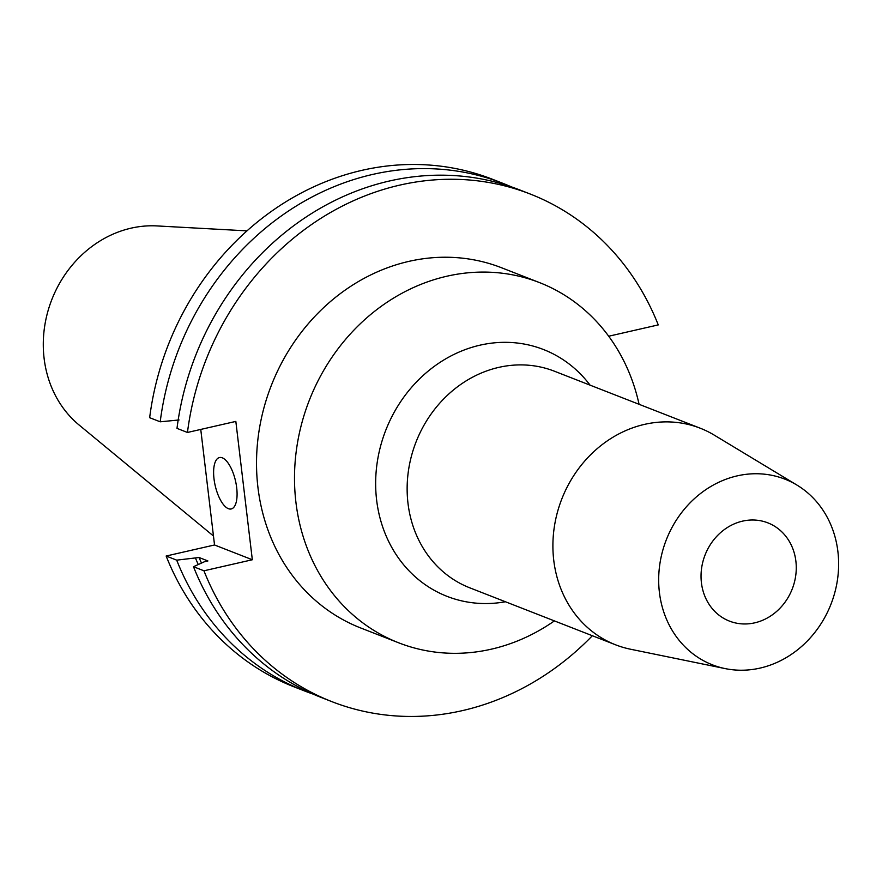 <?xml version="1.0" encoding="UTF-8"?>
<svg xmlns="http://www.w3.org/2000/svg" width="882" height="882" viewBox="0 0 882 882"><rect width="100%" height="100%" fill="white"/><g stroke="black" fill="none" stroke-linecap="round" stroke-linejoin="round"><path stroke-width="1.32" d="M222.308 457.824A26.372 10.43 -102.9 0 0 219.475 457.549A26.372 10.43 -102.9 0 0 214.502 482.189A26.372 10.43 -102.9 0 0 228.372 508.682A26.372 10.43 -102.9 0 0 231.216 508.958A26.372 10.43 -102.9 0 0 236.189 484.317A26.372 10.43 -102.9 0 0 222.308 457.824M795.884 561.195A52.744 46.779 -68.6 0 1 777.152 610.961A52.744 46.779 -68.6 0 1 729.447 621.104A52.744 46.779 -68.6 0 1 701.422 582.77A52.744 46.779 -68.6 0 1 720.153 533.004A52.744 46.779 -68.6 0 1 767.858 522.861A52.744 46.779 -68.6 0 1 795.884 561.195M639.075 404.298A193.39 171.538 111.4 0 0 539.497 282.593L501.505 267.742A193.39 171.538 111.4 0 0 326.605 304.918A193.39 171.538 111.4 0 0 257.941 487.415A193.39 171.538 111.4 0 0 360.705 627.973L398.686 642.813A193.39 171.538 111.4 0 0 554.403 620.906M539.497 282.593A193.39 171.538 111.4 0 0 364.586 319.769A193.39 171.538 111.4 0 0 295.922 502.266A193.39 171.538 111.4 0 0 398.686 642.813M796.964 485.089L714.255 435.124A116.281 103.139 111.4 0 0 700.209 428.2A116.281 103.139 111.4 0 0 595.041 450.559A116.281 103.139 111.4 0 0 553.753 560.29A116.281 103.139 111.4 0 0 615.548 644.797A116.281 103.139 111.4 0 0 630.553 649.229L725.236 668.611A99.666 88.409 111.4 0 0 837.9 551.592A99.666 88.409 111.4 0 0 796.964 485.089A99.666 88.409 111.4 0 0 700.407 493.6A99.666 88.409 111.4 0 0 659.405 592.373A99.666 88.409 111.4 0 0 725.236 668.611M246.949 230.864L156.941 225.924A111.341 98.762 111.4 0 0 44.1 358.324A111.341 98.762 111.4 0 0 79.115 425.025L213.466 536.013M200.754 429.424L214.535 544.977L166.147 556.024L176.698 560.147L199.067 557.501L207.909 560.952L204.404 561.757L193.489 566.707L203.951 570.797A272.494 241.712 111.4 0 0 331.897 701.653A272.494 241.712 111.4 0 0 592.362 635.735M530.314 194.062A272.494 241.712 111.4 0 0 187.458 432.467L176.995 428.376A272.494 241.712 111.4 0 1 519.851 189.972L530.314 194.062A272.494 241.712 111.4 0 1 658.259 324.907L608.701 336.229M203.951 570.797L252.329 559.75L235.836 421.409L187.458 432.467M193.489 566.707A272.494 241.712 111.4 0 0 321.434 697.563L331.897 701.653M199.067 557.501A252.737 224.182 111.4 0 0 201.493 563.08M195.561 558.295A256.497 227.512 111.4 0 0 198.252 564.546M176.698 560.147A272.494 241.712 111.4 0 0 304.643 690.992A272.494 241.712 111.4 0 0 313.11 694.101M511.384 186.863A272.494 241.712 111.4 0 0 503.06 183.401A272.494 241.712 111.4 0 0 160.204 421.805L149.653 417.693A272.494 241.712 111.4 0 1 492.509 179.278L503.06 183.401M179.057 419.964L160.204 421.805M166.147 556.024A272.494 241.712 111.4 0 0 294.092 686.869L304.643 690.992M252.329 559.75L214.535 544.977M505.408 601.756A132.498 117.526 -68.6 0 1 376.625 500.039A132.498 117.526 -68.6 0 1 449.6 356.67A132.498 117.526 -68.6 0 1 590.08 385.147M700.209 428.2L554.447 371.223A116.281 103.139 111.4 0 0 449.269 393.57A116.281 103.139 111.4 0 0 407.991 503.302A116.281 103.139 111.4 0 0 469.775 587.82L615.548 644.797"/></g></svg>
